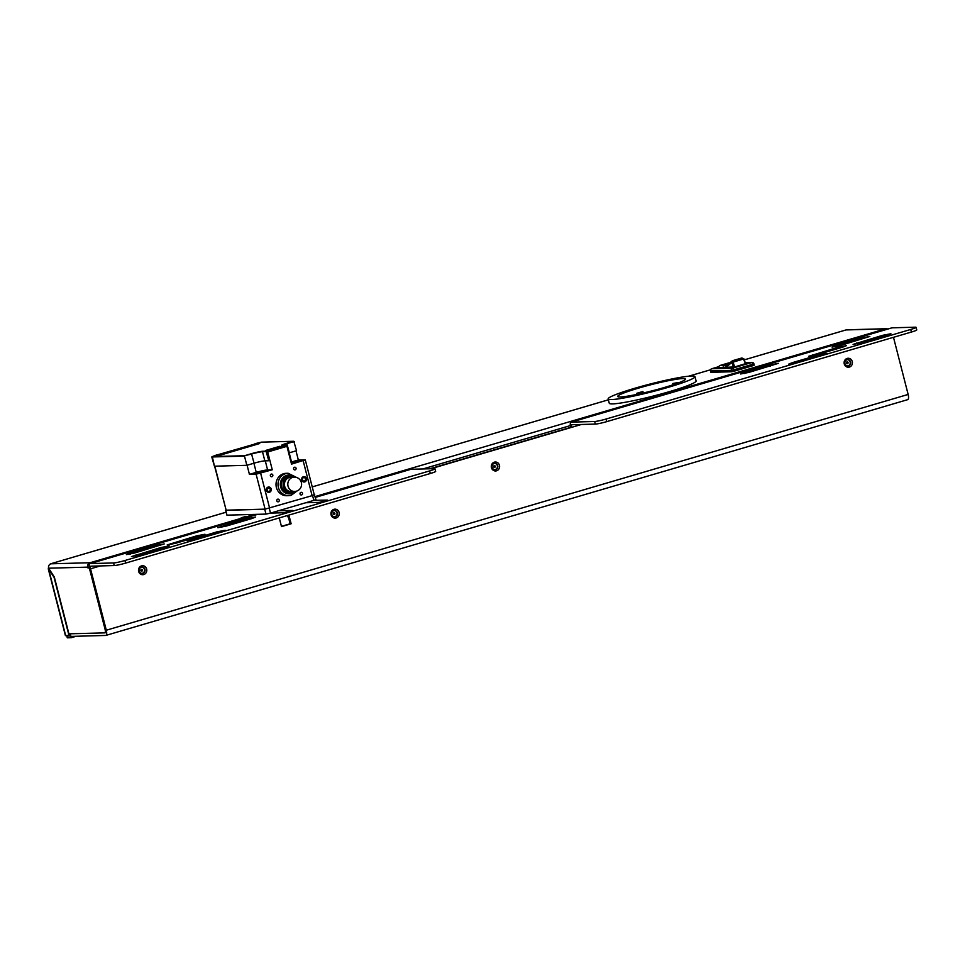 <?xml version="1.0" encoding="UTF-8"?>
<svg xmlns="http://www.w3.org/2000/svg" width="965" height="965" viewBox="0 0 965 965"><rect width="100%" height="100%" fill="white"/><g stroke="black" fill="none" stroke-linecap="round" stroke-linejoin="round"><path stroke-width="1.45" d="M241.226 517.759L246.232 516.384L241.226 517.759M333.769 514.502A0.893 0.832 88.4 0 0 333.733 512.861M334.891 513.44A0.893 0.832 -91.6 0 1 334.107 514.562A0.893 0.832 -91.6 0 1 333.251 513.694A0.893 0.832 -91.6 0 1 334.891 513.44M846.956 363.612A0.893 0.832 88.4 0 0 846.908 361.971M848.066 362.55A0.893 0.832 -91.6 0 1 847.282 363.672A0.893 0.832 -91.6 0 1 846.426 362.804A0.893 0.832 -91.6 0 1 848.066 362.55M494.14 467.35A0.893 0.832 88.4 0 0 494.092 465.709M495.25 466.276A0.893 0.832 -91.6 0 1 494.478 467.41A0.893 0.832 -91.6 0 1 493.622 466.541A0.893 0.832 -91.6 0 1 495.25 466.276M141.336 571.087A0.893 0.832 88.4 0 0 141.288 569.447M142.446 570.013A0.893 0.832 -91.6 0 1 141.674 571.147A0.893 0.832 -91.6 0 1 140.818 570.279A0.893 0.832 -91.6 0 1 142.446 570.013M287.872 515.382L288.571 517.747M288.487 517.771L287.244 515.575M90.999 563.331A3.583 1.303 73.6 0 0 90.083 562.74A3.583 3.329 -91.6 0 0 87.755 567.143L87.984 567.999L89.311 567.963L105.089 629.373A3.583 1.303 73.6 0 1 104.763 632.847A3.583 1.303 73.6 0 1 104.642 632.871L68.913 633.836L54.317 577.01L48.6 568.204A3.583 3.329 -91.6 0 1 50.916 563.801L90.083 562.74L90.288 563.536M642.304 392.996A40.614 3.607 -14.4 0 0 638.902 393.973M887.764 329.053A3.583 3.329 88.4 0 0 886.292 328.727L847.222 329.789A3.583 3.329 88.4 0 0 846.438 329.921L846.1 329.921A3.583 1.303 -106.4 0 0 845.979 329.946A3.583 1.303 -106.4 0 0 845.859 329.994M50.228 564.091A3.583 1.303 73.6 0 1 50.554 563.825A3.583 1.303 73.6 0 1 50.675 563.801L50.916 563.801M886.413 329.451A3.583 1.303 -106.4 0 0 885.496 328.86L846.438 329.921M257.788 514.309L90.203 563.584A5.38 1.942 73.6 0 0 90.022 563.62A5.38 1.942 73.6 0 0 89.54 568.831L105.306 630.242A2.69 0.977 -106.4 0 1 105.064 632.847A2.69 0.977 -106.4 0 1 104.968 632.859L70.24 633.8L71.289 637.708L67.285 637.817L66.85 636.08L70.807 635.971M68.443 635.597L66.85 636.08M48.926 568.699L48.25 568.771L65.415 635.621L70.578 635.127M69.022 635.585L54.076 577.384L48.515 568.819L65.68 635.67M886.292 328.727A3.583 3.329 88.4 0 0 885.496 328.86L315.193 496.541M87.984 567.999L89.287 567.625M76.211 636.261L71.289 637.708M134.835 552.957L126.427 554.586L130.166 553.09L155.823 545.539L164.243 543.922L134.835 552.957M196.583 535.877L204.99 534.248L201.251 535.744L175.594 543.295L167.174 544.923L196.583 535.877L196.872 537.035M840.455 345.482L832.035 347.111L835.787 345.615L861.443 338.064L869.851 336.447L840.455 345.482M882.48 335.362L890.9 333.733L887.149 335.229L861.492 342.78L853.084 344.396L882.48 335.362L882.782 336.52M797.15 362.502L788.731 364.119L792.47 362.623L818.127 355.084L826.547 353.455L797.15 362.502M838.042 347.267L846.462 345.639L842.722 347.135L817.066 354.686L808.646 356.302L838.042 347.267L838.344 348.425M749.045 372.369L740.625 373.986L744.377 372.49L770.034 364.951L778.441 363.322L749.045 372.369M216.751 531.908L225.171 530.28L221.431 531.775L195.774 539.326L187.355 540.943L216.751 531.908L217.053 533.066M160.829 547.541L169.237 545.925L165.498 547.42L139.841 554.959L131.433 556.588L160.829 547.541L161.131 548.711M247.233 518.663L255.653 517.035L251.913 518.543L226.244 526.082L217.837 527.71L247.233 518.663L247.535 519.821M314.216 494.635L315.953 499.52L313.818 500.377L327.666 500.075L319.319 502.367L305.796 502.741M278.535 510.75L292.395 510.449L284.036 512.741L270.514 513.115L313.818 500.377L312.576 495.54L314.711 494.683M339.101 512.463A4.487 4.162 -91.6 0 1 334.047 517.976A4.487 4.162 -91.6 0 1 332.117 510.485A4.487 4.162 -91.6 0 1 339.101 512.463M337.388 512.837A3.136 2.907 88.4 0 0 331.683 513.73A3.136 2.907 88.4 0 0 334.674 516.794A3.136 2.907 88.4 0 0 337.388 512.837M334.421 516.794A3.136 2.907 88.4 0 0 334.252 510.533M499.46 465.311A4.487 4.162 -91.6 0 1 494.418 470.824A4.487 4.162 -91.6 0 1 492.488 463.333A4.487 4.162 -91.6 0 1 499.46 465.311M497.759 465.673A3.136 2.907 88.4 0 0 492.041 466.578A3.136 2.907 88.4 0 0 495.045 469.641A3.136 2.907 88.4 0 0 497.759 465.673M494.792 469.641A3.136 2.907 88.4 0 0 494.623 463.381M138.634 571.401A4.487 4.162 -91.6 0 1 143.689 565.888A4.487 4.162 -91.6 0 1 145.619 573.379A4.487 4.162 -91.6 0 1 138.634 571.401M139.346 571.063A3.136 2.907 88.4 0 0 145.064 570.158A3.136 2.907 88.4 0 0 142.06 567.106A3.136 2.907 88.4 0 0 139.346 571.063M141.976 573.367A3.136 2.907 88.4 0 0 141.807 567.118M844.254 363.938A4.487 4.162 -91.6 0 1 849.309 358.413A4.487 4.162 -91.6 0 1 851.226 365.904A4.487 4.162 -91.6 0 1 844.254 363.938M844.954 363.588A3.136 2.907 88.4 0 0 850.672 362.683A3.136 2.907 88.4 0 0 847.68 359.631A3.136 2.907 88.4 0 0 844.954 363.588M847.596 365.904A3.136 2.907 88.4 0 0 847.427 359.643M100.336 565.924L90.541 568.807A2.69 0.977 73.6 0 1 90.782 566.202A2.69 0.977 73.6 0 1 90.879 566.178L114.244 565.55A8.962 0.796 -14.4 0 0 125.607 563.102L430.306 473.513A8.962 0.796 -14.4 0 0 435.649 471.366L434.986 468.773A8.962 0.796 165.6 0 1 429.642 470.908L430.306 473.513M125.607 563.102L124.943 560.508A8.962 0.796 165.6 0 1 113.581 562.957L114.244 565.55M90.203 563.584L113.581 562.957M70.915 636.405L105.631 635.452A5.38 1.942 -106.4 0 0 105.824 635.428A5.38 1.942 -106.4 0 0 106.307 630.217L908.149 394.444L893.481 337.316M90.541 568.807L106.307 630.217M124.943 560.508L429.642 470.908M315.398 497.349L410.764 469.316A5.38 1.942 -106.4 0 1 410.945 469.28L434.322 468.652A8.962 0.796 165.6 0 1 434.986 468.773M606.708 421.645L606.044 419.039A8.962 0.796 165.6 0 1 594.681 421.488L595.345 424.093A8.962 0.796 -14.4 0 0 606.708 421.645L911.406 332.044A8.962 0.796 -14.4 0 0 916.75 329.909L916.087 327.316A8.962 0.796 165.6 0 1 910.743 329.451L911.406 332.044M595.345 424.093L571.98 424.721A2.69 0.977 -106.4 0 0 571.883 424.733A2.69 0.977 -106.4 0 0 571.642 427.35L570.641 427.374A5.38 1.942 73.6 0 1 571.123 422.151A5.38 1.942 73.6 0 1 571.316 422.127L594.681 421.488M606.044 419.039L910.743 329.451M891.684 327.931A5.38 1.942 73.6 0 1 891.865 327.847A5.38 1.942 73.6 0 1 892.046 327.823L915.423 327.183A8.962 0.796 165.6 0 1 916.087 327.316M907.474 399.691A5.38 1.942 -106.4 0 0 907.655 399.667A5.38 1.942 -106.4 0 0 908.149 394.444M581.437 424.467L430.86 468.737M429.859 468.773L570.641 427.374M288.897 515.093L291.128 523.778L281.503 526.613L279.271 517.916M281.442 526.359L290.127 523.802L287.956 515.358M291.128 523.778L290.127 523.802M754.111 365.168L753.183 365.614L752.821 364.239L733.581 369.897L733.931 371.272L731.663 371.766L731.313 370.379L710.602 370.946L710.964 372.333L731.663 371.766M733.931 371.272L753.183 365.614M733.533 367.195L731.868 362.478L732.568 360.729L734.679 366.941L717.96 367.617L719.601 365.602L724.305 365.47A1.616 1.496 88.4 0 0 723.255 367.448L717.96 367.593M745.559 363.648L743.364 358.956L741.699 358.039L743.894 358.944L745.559 363.648L734.679 366.941M727.851 365.723A1.616 1.484 51.1 0 1 728.273 364.046L732.544 360.705L741.88 357.967L743.943 358.883L731.868 362.478L727.851 365.723A55.403 20.048 73.6 0 1 723.255 367.448M728.816 362.876L719.408 365.651L729.781 362.84M289.186 452.862L291.526 461.994L298.342 459.991L305.29 459.859L291.526 464.129L286.943 446.312L267.703 451.97L272.275 469.786L267.607 469.919A8.962 0.796 -14.4 0 0 256.244 472.368L249.428 474.37L256.111 474.189L272.275 469.786M214.845 466.179L226.148 510.183L265.086 509.134L312.117 495.66L303.155 460.715M286.11 473.32A11.206 10.398 88.4 0 0 276.388 487.47A11.206 10.398 88.4 0 0 286.714 495.721L288.716 495.672A11.206 10.398 -91.6 0 1 278.39 487.409A11.206 10.398 -91.6 0 1 285.64 473.658A11.206 10.398 -91.6 0 1 288.113 473.26L286.11 473.32M269.44 492.295A2.69 2.497 88.4 0 0 268.692 487.011A2.69 2.497 88.4 0 0 266.304 490.099A2.69 2.497 88.4 0 0 269.44 492.295M304.711 481.921A2.69 2.497 88.4 0 0 303.975 476.638A2.69 2.497 88.4 0 0 301.587 479.726A2.69 2.497 88.4 0 0 304.711 481.921M271.901 476.698A1.339 1.242 88.4 0 0 271.527 474.056A1.339 1.242 88.4 0 0 270.333 475.588A1.339 1.242 88.4 0 0 271.901 476.698M278.33 501.776A1.339 1.242 88.4 0 0 277.968 499.134A1.339 1.242 88.4 0 0 276.774 500.678A1.339 1.242 88.4 0 0 278.33 501.776M301.587 494.936A1.339 1.242 88.4 0 0 301.225 492.295A1.339 1.242 88.4 0 0 300.019 493.839A1.339 1.242 88.4 0 0 301.587 494.936M295.145 469.858A1.339 1.242 88.4 0 0 294.783 467.217A1.339 1.242 88.4 0 0 293.577 468.749A1.339 1.242 88.4 0 0 295.145 469.858M267.703 451.97L266.617 451.125L285.857 445.468L286.943 446.312M266.617 451.125L268.728 460.655L266.063 451.162L285.471 445.456L282.287 445.553M264.929 471.234L255.243 473.224L264.989 471.463M305.29 459.859L314.264 494.804L312.117 495.66M226.148 510.183L214.604 466.192M291.249 463.055L300.489 460.908L291.092 462.452M288.668 453.019A8.516 0.76 165.6 0 1 289.343 452.814L296.557 450.691L293.77 441.27L261.527 442.151M246.847 465.311L244.495 456.143L211.769 456.964L214.423 466.192L246.847 465.311L254.06 463.188A8.516 0.76 165.6 0 1 264.844 460.872L268.318 460.775M249.428 474.37L247.088 465.239M263.65 471.969L263.481 471.27M216.365 455.142L255.966 443.743A5.38 1.942 73.6 0 1 257.052 444.31M298.342 459.991L296.002 450.86M216.064 455.154L220.599 455.034L216.064 455.154L212.3 456.59L244.591 455.709L251.479 453.683A8.878 0.784 165.6 0 1 262.721 451.258L262.492 451.704A8.516 0.76 -14.4 0 0 251.708 454.02L244.591 455.709M218.042 455.094A5.38 1.942 -106.4 0 0 217.644 455.01L216.341 455.046M261.37 442.163L254.965 443.767M294.373 477.132L288.861 476.203A8.251 7.66 88.4 0 0 281.515 485.648A8.251 7.66 88.4 0 0 289.307 492.693L290.972 492.645A8.251 7.66 -91.6 0 1 288.704 476.445A8.251 7.66 -91.6 0 1 294.337 477.132M220.599 455.034L259.706 443.526L220.575 455.034M279.536 446.916L265.652 450.45L279.609 446.349M281.587 446.312L267.763 450.39M290.887 477.217A7.177 6.659 88.4 0 0 284.506 485.431A7.177 6.659 88.4 0 0 291.273 491.559L294.615 491.475A7.177 6.659 -91.6 0 1 292.648 477.385A7.177 6.659 -91.6 0 1 294.228 477.132L290.887 477.217M269.271 508.266L270.514 513.115L265.978 514.092L264.736 509.243L312.576 495.54M264.736 509.243L225.665 510.304L226.908 515.153L265.978 514.092M226.908 515.153L225.846 509.978M268.005 487.144A2.606 2.413 -91.6 0 1 268.994 492.222A2.606 2.413 -91.6 0 1 268.137 492.307M303.565 476.746L303.336 476.746A2.606 2.413 -91.6 0 1 304.277 481.849A2.606 2.413 -91.6 0 1 303.42 481.933M269.102 491.354A1.701 1.58 -91.6 0 1 267.16 490.16A1.701 1.58 -91.6 0 1 268.258 488.061A1.701 1.58 -91.6 0 1 270.212 489.255A1.701 1.58 -91.6 0 1 269.102 491.354M304.385 480.98A1.701 1.58 -91.6 0 1 302.443 479.786A1.701 1.58 -91.6 0 1 303.541 477.687A1.701 1.58 -91.6 0 1 305.495 478.881A1.701 1.58 -91.6 0 1 304.385 480.98M608.155 398.919L609.265 403.249A44.824 3.981 -14.4 0 0 653.667 395.964A44.824 3.981 -14.4 0 0 696.091 380.958L694.981 376.627A44.824 3.981 165.6 0 1 652.557 391.633A44.824 3.981 165.6 0 1 608.155 398.919A44.824 3.981 165.6 0 1 642.569 386.048A44.824 3.981 165.6 0 1 691.664 375.988A44.824 3.981 165.6 0 1 694.981 376.627M642.352 393.213L641.99 391.778M636.779 394.432L636.514 393.394A34.969 3.112 165.6 0 1 641.279 391.983A34.969 3.112 165.6 0 1 642.931 391.513L643.317 392.984M662.967 387.894A34.969 3.112 165.6 0 1 617.697 396.47A34.969 3.112 165.6 0 1 640.169 387.653A34.969 3.112 165.6 0 1 685.44 379.076A34.969 3.112 165.6 0 1 662.967 387.894M673.112 384.77L672.786 383.491A34.969 3.112 165.6 0 1 679.734 382.393M672.786 383.491L677.128 383.37M87.755 567.143L48.6 568.204M846.1 329.921L744.292 359.861M688.708 376.193L710.566 369.764L688.793 376.181M608.384 399.824L312.226 486.903L608.372 399.812M225.919 512.282L50.675 563.801M90.083 562.74L254.458 514.405M570.303 425.613L422.887 468.954M130.166 553.09L130.42 554.091M155.823 545.539L156.125 546.697M170.914 543.416L171.179 544.429M835.787 345.615L836.04 346.616M861.443 338.064L861.733 339.234M856.824 342.901L857.077 343.914M792.47 362.623L792.735 363.636M818.127 355.084L818.429 356.242M812.385 354.806L812.651 355.82M744.377 372.49L744.63 373.503M770.034 364.951L770.323 366.109M191.094 539.447L191.347 540.46M135.172 555.092L135.426 556.093M221.576 526.215L221.829 527.216M410.945 469.28L315.398 497.373M892.046 327.823L571.316 422.127M717.972 366.917L711.772 368.739L732.471 368.184A1.797 0.651 -106.4 0 1 733.581 369.897L731.313 370.379A1.797 1.665 88.4 0 1 732.471 368.184L751.711 362.526L745.294 362.695M710.578 370.825L710.602 370.946A1.797 1.665 88.4 0 1 711.772 368.739A1.797 0.651 -106.4 0 0 711.7 368.751A1.797 0.651 -106.4 0 0 711.627 368.787M752.821 364.239L753.762 363.781A1.797 1.665 88.4 0 0 751.711 362.526A1.797 0.651 -106.4 0 1 752.821 364.239M743.894 358.944L745.631 363.66M727.682 364.481L724.305 365.47A53.787 19.457 -106.4 0 0 726.15 365.18L728.273 364.046M729.721 362.888L728.744 362.912M260.647 473.212L269.621 508.157M267.148 451.113L286.388 445.456M265.279 460.86L267.607 469.919M265.086 509.134L256.111 474.189M291.189 495.274A11.206 10.398 -91.6 0 1 288.716 495.672L291.249 495.262L296.991 491.004M266.678 451.391L262.492 451.704L264.844 460.872M256.244 472.368L253.904 463.236M257.715 473.224L257.486 472.331M259.513 473.031L259.211 471.825M297.787 461.933L297.534 460.932M292.998 462.85L292.769 461.958M294.554 477.132A9.409 8.733 88.4 0 0 286.75 475.359A9.409 8.733 88.4 0 0 280.658 486.927A9.409 8.733 88.4 0 0 291.406 493.525A9.409 8.733 88.4 0 0 294.94 491.45M294.204 441.524L286.991 443.647A8.516 0.76 -14.4 0 0 281.985 445.541M289.343 452.814L286.762 443.309L293.662 441.282M254.06 463.188L251.479 453.683M214.423 466.192L212.3 456.59M217.644 455.01L255.966 443.743M258.077 444.009L256.75 444.045M282.13 445.553A8.878 0.784 165.6 0 1 286.762 443.309M262.721 451.258L266.063 451.162M293.77 441.27L261.455 442.151L255.158 443.659L259.706 443.526M292.793 492.355A8.251 7.66 -91.6 0 1 290.972 492.645L294.759 491.462A8.251 7.66 -91.6 0 1 292.853 492.343M280.043 446.771L267.221 450.402M292.383 477.18A7.346 6.827 88.4 0 0 284.494 486.251A7.346 6.827 88.4 0 0 292.781 491.523M296.195 491.221A7.177 6.659 -91.6 0 1 294.615 491.475A7.177 7.177 0 0 0 301.502 483.188A7.177 7.177 0 0 0 294.228 477.132M50.554 563.825L225.919 512.258M744.28 359.849L845.979 329.946M571.123 422.151L891.865 327.847M90.022 563.62L257.703 514.321M907.655 399.667L105.824 635.428M717.972 366.905L711.7 368.751A1.797 1.797 0 0 0 710.469 370.922L710.831 372.297M745.27 362.647L752.109 362.454A1.797 1.797 0 0 1 753.894 363.805L754.244 365.192M732.158 360.91L741.88 357.967M296.617 477.47L288.113 473.26M216.088 455.154L211.769 456.964M285.58 445.444L281.913 445.685M265.761 450.438L267.751 450.39"/></g></svg>
